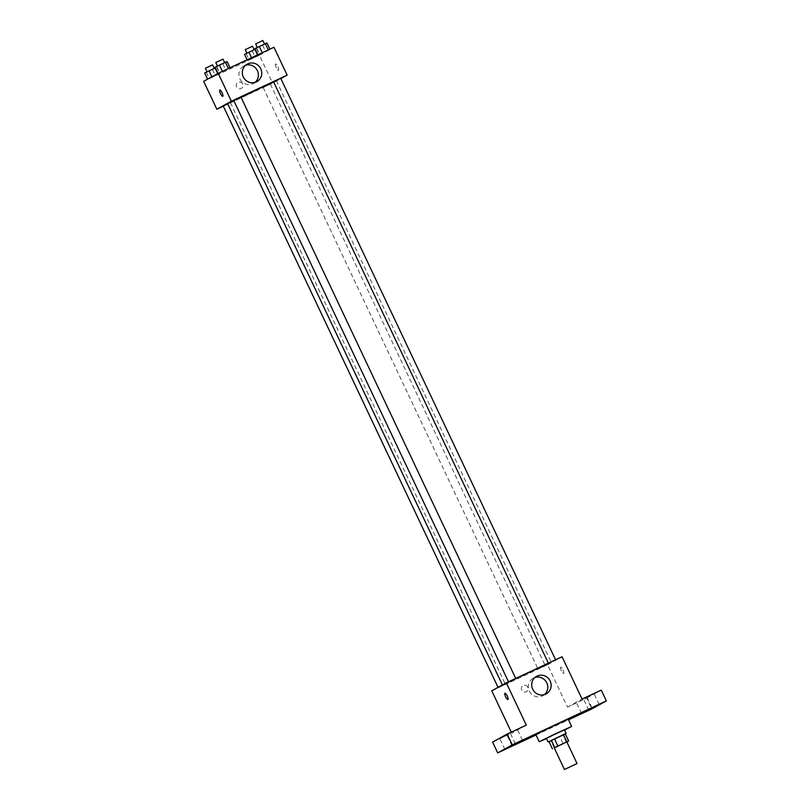 <?xml version="1.0" encoding="UTF-8"?>
<svg xmlns="http://www.w3.org/2000/svg" width="810" height="810" viewBox="0 0 810 810"><rect width="100%" height="100%" fill="white"/><g stroke="black" fill="none" stroke-linecap="round" stroke-linejoin="round"><path stroke-width="0.61" stroke-dasharray="4.05 3.04" d="M566.838 741.93L554.232 747.893M554.283 747.994L566.878 742.011M554.253 748.005L550.84 740.806L559.781 736.624L563.193 743.823M565.269 733.809L562.94 735.095L566.342 742.304M562.94 735.095L559.781 736.624M550.84 740.806L548.998 741.606M549.008 741.626L565.319 733.921M564.438 729.851L546.426 738.366M564.54 730.083L546.537 738.588M568.235 719.25L535.815 734.569M536.017 734.994L568.509 719.817M491.761 690.829L547.53 664.777L567.526 707.089L586.703 698.129L591.806 708.932M492.601 742.092L511.768 733.141L511.292 732.139M527.806 687.174A3.483 3.361 61.1 0 0 523.068 685.554A3.483 3.361 61.1 0 0 521.802 690.231A3.483 3.361 61.1 0 0 526.439 691.659A3.483 3.361 61.1 0 0 527.806 687.174A3.483 3.361 61.1 0 0 523.068 685.554A3.483 3.361 61.1 0 0 521.802 690.231A3.483 3.361 61.1 0 0 526.439 691.659A3.483 3.361 61.1 0 0 527.806 687.174M579.15 701.561L583.656 699.354L579.15 701.561M589.548 695.831L594.054 693.623L589.548 695.831M567.526 707.089L582.076 699.071M586.703 698.129L601.243 690.11M512.872 731.653L517.377 729.446L512.872 731.653M502.473 737.383L506.979 735.176L502.473 737.383M526.308 725.122L511.768 733.141M550.476 662.783L502.565 685.301L526.723 673.383L550.476 662.783M547.53 664.777L562.069 656.758M515.666 678.608L508.579 681.939L515.666 678.608M545.14 665.719L538.053 669.05L545.14 665.719M505.268 684.339L498.18 687.67L505.268 684.339M548.562 663.238L555.65 659.907L548.562 663.238M560.692 667.167A3.483 0.911 -115 0 0 561.37 670.731A3.483 0.911 -115 0 0 563.649 673.474A3.483 0.911 -115 0 0 563.001 669.931A3.483 0.911 -115 0 0 560.702 667.156A3.483 0.911 -115 0 0 560.692 667.167A3.483 0.911 -115 0 0 561.37 670.731A3.483 0.911 -115 0 0 563.649 673.474A3.483 0.911 -115 0 0 563.001 669.931A3.483 0.911 -115 0 0 560.702 667.156A3.483 0.911 -115 0 0 560.682 667.167M504.944 693.208L504.944 693.208A3.483 0.911 65 0 1 507.222 695.952A3.483 0.911 65 0 1 507.91 699.516A3.483 0.911 65 0 1 507.89 699.526L507.89 699.526M544.462 694.595A9.993 9.649 -118.9 0 1 529.598 691.608A9.993 9.649 -118.9 0 1 535.005 677.443M273.557 81.78L248.994 94.112L227.65 103.7M233.736 100.501L240.894 96.997M273.527 81.719L280.736 78.317M227.742 103.893L223.266 106.08M270.216 84.118L263.139 87.45L270.216 84.118M240.864 96.937L233.655 100.349M223.327 106.201L272.606 83.177L280.878 78.621M203.654 81.324L259.413 55.272L272.606 83.177M242.666 83.977A3.483 3.361 61.1 0 0 237.938 82.347A3.483 3.361 61.1 0 0 236.672 87.024A3.483 3.361 61.1 0 0 241.309 88.452A3.483 3.361 61.1 0 0 242.666 83.977M222.416 71.391L230.101 67.908L222.385 71.341M251.89 58.492L259.585 55.019L247.506 60.659L259.585 55.019L251.89 58.492L251.525 57.733M259.413 55.272L273.962 47.253M212.017 77.122L219.712 73.649L209.294 78.631L219.712 73.649L211.856 76.798M262.288 52.761L269.973 49.288L262.258 52.711M275.552 63.96A3.483 0.911 -115 0 0 276.24 67.524A3.483 0.911 -115 0 0 278.518 70.267A3.483 0.911 -115 0 0 277.87 66.734A3.483 0.911 -115 0 0 275.572 63.96A3.483 0.911 -115 0 0 275.552 63.96A3.483 0.911 -115 0 0 276.23 67.524A3.483 0.911 -115 0 0 278.518 70.267A3.483 0.911 -115 0 0 277.86 66.734A3.483 0.911 -115 0 0 275.572 63.96A3.483 0.911 -115 0 0 275.552 63.96L275.572 63.96M222.77 96.319A3.483 0.911 65 0 1 222.76 96.319L222.76 96.319A3.483 0.911 65 0 0 222.092 92.755A3.483 0.911 65 0 0 219.804 90.001L219.804 90.011M255.069 82.387A9.993 9.649 -118.9 0 1 240.206 79.4A9.993 9.649 -118.9 0 1 245.612 65.235M242.676 83.977A3.483 3.361 61.1 0 0 237.938 82.347A3.483 3.361 61.1 0 0 236.672 87.024A3.483 3.361 61.1 0 0 241.309 88.452A3.483 3.361 61.1 0 0 242.676 83.977M254.927 48.62L266.996 42.981M264.445 44.175L257.357 47.507L264.445 44.175M256.578 47.962L259.554 54.27M262.612 45.147L265.599 51.445M262.865 40.5L255.656 43.902M215.055 67.25L227.124 61.611M224.572 62.805L217.485 66.136L224.572 62.805M216.705 66.592L219.682 72.89M222.74 63.767L225.727 70.075M222.993 59.13L215.784 62.532M244.529 54.361L255.231 49.258M254.046 49.906L246.959 53.237L254.046 49.906M247.101 59.798L247.506 60.659M246.179 53.703L249.166 60.001M252.224 50.878L255.201 57.176M256.598 48.711L259.585 55.019M257.56 54.908L257.924 55.677M252.467 46.231L245.258 49.643M204.657 72.981L215.359 67.888M214.174 68.536L207.087 71.867L214.174 68.536M206.307 72.323L209.294 78.631M212.352 69.508L215.328 75.806M216.726 67.341L219.712 73.649M217.708 73.568L218.052 74.307M212.595 64.861L205.386 68.263M512.092 745.98L506.979 735.176M504.883 749.392L499.78 738.578M588.769 710.157L583.656 699.354M581.56 713.569L576.457 702.766M599.167 704.427L594.054 693.623M591.958 707.829L586.855 697.025M522.49 740.249L517.377 729.446M515.281 743.651L510.178 732.847M542.862 695.699L546.244 693.836M533.213 678.203L536.595 676.34M276.342 80.686L551.266 662.276M230.465 102.668L505.379 684.268M263.139 87.45L538.053 669.05M270.337 84.048L545.251 665.638M253.479 83.491L256.861 81.628M243.83 65.995L247.212 64.132"/><path stroke-width="1.21" d="M576.852 763.668L564.448 769.5L576.852 763.668M564.448 769.5L554.232 747.893L560.49 744.805L566.838 741.93L577.054 763.536M552.4 748.815L548.998 741.606L563.416 734.619L566.828 741.818L554.283 747.994M566.878 742.011L568.671 741.018L566.828 741.818M563.416 734.619L565.269 733.809L568.671 741.018M565.319 733.921L549.008 741.626M548.127 741.97L546.426 738.366L555.356 733.961L564.438 729.851L566.139 733.455M554.475 738.801L557.887 746M551.327 740.32L554.728 747.529M546.537 738.588L539.227 741.768L555.306 733.84L571.637 726.448L564.54 730.083M539.227 741.768L535.815 734.569L551.894 726.631L568.235 719.25L571.637 726.448M519.797 741.454L515.281 743.651L519.797 741.454M596.474 705.631L591.958 707.829L596.474 705.631M586.076 711.362L581.56 713.569L586.076 711.362M509.399 747.184L504.883 749.392L509.399 747.184M568.509 719.817L591.806 708.932L606.346 700.913L512.244 744.876L497.704 752.895L536.017 734.994M606.346 700.913L601.243 690.11L582.076 699.071L562.069 656.758L506.301 682.81L526.308 725.122L507.141 734.073L492.601 742.092L497.704 752.895M506.301 682.81L491.761 690.829L511.292 732.139M507.141 734.073L512.244 744.876M550.162 680.997A9.993 9.649 -118.9 0 1 546.244 693.836A9.993 9.649 -118.9 0 1 532.97 689.745A9.993 9.649 -118.9 0 1 536.595 676.34A9.993 9.649 -118.9 0 1 550.162 680.997M507.9 699.516A3.483 0.911 65 0 1 507.89 699.526A3.483 0.911 65 0 1 505.592 696.752A3.483 0.911 65 0 1 504.934 693.208A3.483 0.911 65 0 1 507.222 695.952A3.483 0.911 65 0 1 507.9 699.516M507.89 699.526A3.483 0.911 65 0 1 505.592 696.752A3.483 0.911 65 0 1 504.944 693.208M535.005 677.443A9.993 9.649 -118.9 0 1 544.462 694.595M502.402 684.956L227.65 103.7L233.736 100.501M240.894 96.997L273.557 81.78M555.589 659.785L280.736 78.317L273.527 81.719L548.37 663.157M498.039 687.366L223.266 106.08L227.742 103.893M508.498 681.777L233.655 100.349L240.864 96.937L515.717 678.405M280.878 78.621L287.155 75.158L231.387 101.209L216.847 109.228L223.327 106.201M287.155 75.158L273.962 47.253L218.194 73.305L203.654 81.324L216.847 109.228M218.194 73.305L231.387 101.209M260.779 68.799A9.993 9.649 -118.9 0 1 256.861 81.628A9.993 9.649 -118.9 0 1 243.587 77.537A9.993 9.649 -118.9 0 1 247.212 64.132A9.993 9.649 -118.9 0 1 260.779 68.799M222.77 96.319A3.483 0.911 65 0 1 222.76 96.319A3.483 0.911 65 0 1 220.462 93.545A3.483 0.911 65 0 1 219.804 90.011A3.483 0.911 65 0 1 222.092 92.755A3.483 0.911 65 0 1 222.77 96.319A3.483 0.911 65 0 1 220.462 93.545A3.483 0.911 65 0 1 219.804 90.001M245.612 65.235A9.993 9.649 -118.9 0 1 255.069 82.387M269.912 49.147L266.996 42.981L265.346 43.639L254.927 48.62L257.833 54.786M265.346 43.639L268.302 49.896M259.301 46.464L262.258 52.711M257.327 47.436L255.656 43.902L262.865 40.5L264.526 44.023M230.04 67.767L227.124 61.611L219.429 65.094L215.055 67.25L217.971 73.426M225.474 62.269L228.43 68.526M219.429 65.094L222.385 71.341M217.455 66.066L215.784 62.532L222.993 59.13L224.653 62.654M255.231 49.258L244.529 54.361L247.101 59.798M254.947 49.38L257.56 54.908M248.913 52.194L251.525 57.733M246.928 53.166L245.258 49.643L252.467 46.231L254.127 49.754M215.359 67.888L204.657 72.981L207.573 79.157M215.075 67.999L217.708 73.568M209.041 70.824L211.856 76.798M207.056 71.796L205.386 68.263L212.595 64.861L214.255 68.384"/></g></svg>
